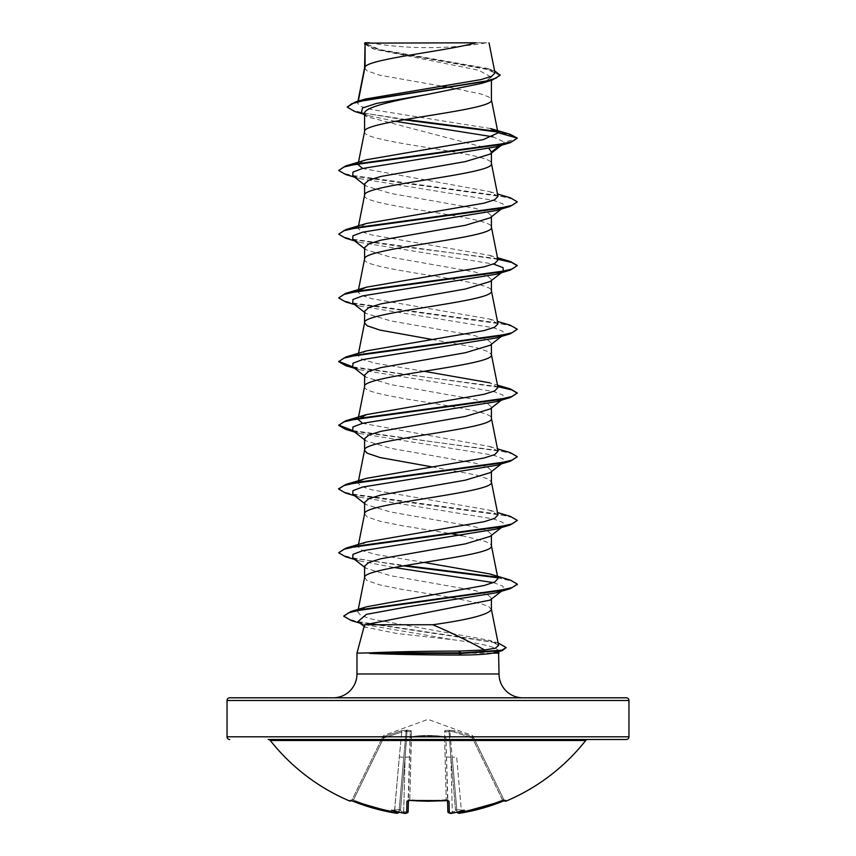 <?xml version="1.0" encoding="UTF-8"?>
<svg xmlns="http://www.w3.org/2000/svg" width="856" height="856" viewBox="0 0 856 856"><rect width="100%" height="100%" fill="white"/><g stroke="black" fill="none" stroke-linecap="round" stroke-linejoin="round"><path stroke-width="0.64" stroke-dasharray="4.28 3.21" d="M504.409 800.67A1.338 1.338 0 0 1 504.302 800.488L503.938 799.739L504.302 800.488M472.897 736.107L472.148 735.432L472.769 736.759L472.148 735.432L428 719.361L383.852 735.432L383.231 736.759L401.325 730.81L407.06 730.136L411.329 730.81L411.255 736.759C422.447 735.004 433.618 735.004 444.745 736.759L444.671 730.81L448.94 730.136L454.675 730.81L472.769 736.759L472.341 737.979L473.539 737.433C472.683 735.678 472.683 735.678 473.539 737.433C472.683 735.678 472.683 735.678 473.539 737.433L472.341 737.979L502.568 799.964A198.977 198.913 180 0 1 461.448 811.627L456.676 756.972L452.225 757.25L449.892 731.249L452.225 757.25L456.676 756.972L461.448 811.627L456.997 811.852L452.225 757.25L456.997 811.852L452.225 757.25L456.997 811.852L461.448 811.627A198.977 198.913 180 0 0 502.568 799.964L503.071 801.163L505.147 800.467L502.568 799.964L503.938 799.739L473.539 737.433L503.938 799.739A1.338 1.338 154 0 0 505.661 800.381L503.071 801.163A200.315 200.251 0 0 1 461.673 812.911L460.314 813.104M503.071 801.163L472.341 737.979L472.769 736.759L454.675 730.81L448.94 730.136L444.671 730.81L444.745 736.759A1.338 1.263 -1.5 0 1 445.923 737.979L447.859 811.627L452.321 811.852L452.482 813.05L449.336 812.911L449.026 801.163L446.34 800.381A200.657 180.359 0 0 1 428 801.141A200.657 180.359 0 0 1 409.66 800.381L409.778 799.739L408.44 800.542L410.227 732.03L408.13 800.628L409.778 799.739L409.671 800.488M449.026 801.163A1.338 1.241 -1.5 0 1 447.549 799.964L446.222 799.739L447.87 800.628L445.923 737.979A1.338 0.589 -1.5 0 0 444.585 737.433C433.532 735.678 422.468 735.678 411.415 737.433C422.468 735.678 433.532 735.678 444.585 737.433A1.338 0.589 -1.5 0 1 444.703 737.433A1.338 0.589 -1.5 0 1 445.923 737.979A1.338 1.263 -1.5 0 0 444.745 736.759C433.553 735.004 422.383 735.004 411.255 736.759L411.329 730.81L407.06 730.136L401.325 730.81L383.231 736.759L383.659 737.979L382.461 737.433L383.659 737.979L383.852 735.432L383.103 736.107M585.707 740.504L270.293 740.504M587.805 739.488L268.196 739.488M369.343 42.8L369.343 42.8A357.273 357.273 0 0 0 486.657 42.8L472.887 42.8L486.657 42.8M333.155 697.801L522.845 697.801M364.314 625.757L364.945 627.009L396.745 633.472L453.241 639.774C480.954 643.434 495.966 646.965 498.288 650.378L498.567 651.427M499.027 653.139L356.973 653.139M364.581 67.859L367.149 70.92L380.075 75.264L442.327 86.263M365.084 66.747L364.581 68.02M364.581 131.578L364.581 131.738C360.654 142.353 495.346 152.978 491.419 163.592L491.419 163.432M364.581 43.132L374.596 49.263L478.75 70.246L491.419 77.233L491.419 80.303M491.419 77.233L481.404 83.428M491.419 153.085L491.419 152.047L490.081 154.123M364.581 195.286L364.581 195.446C360.654 206.071 495.346 216.686 491.419 227.3L491.419 227.14M364.581 183.901L365.919 185.987L390.571 193.424L475.091 208.318L487.192 212.042L491.419 215.755L490.071 217.841M364.581 259.004L364.581 259.165C360.654 269.779 495.346 280.404 491.419 291.019L491.419 290.858M491.419 215.755L491.419 216.793M364.581 247.619L365.919 249.695L390.571 257.142L475.08 272.026L487.192 275.75L491.419 279.473L490.081 281.56M491.419 279.473L491.419 280.511M364.581 311.327L365.919 313.414L390.55 320.85L475.069 335.745L487.192 339.468L491.419 343.181L490.081 345.268M364.581 386.43L364.581 386.591C360.654 397.205 495.346 407.83 491.419 418.445L491.419 418.284M491.419 343.181L491.419 344.23M364.581 375.046L365.929 377.122L390.582 384.569L475.091 399.463L487.192 403.176L491.419 406.9L490.081 408.986M491.419 406.9L491.419 407.938M364.581 438.754L365.919 440.84L390.561 448.287L475.08 463.171L487.192 466.895L491.419 470.618L490.081 472.694M364.581 513.857L367.149 516.917L380.075 521.261L401.657 525.605L452.717 534.005M491.419 470.618L491.419 471.656M364.581 502.472L365.919 504.559L390.582 511.995L475.091 526.889L487.192 530.602L491.419 534.326L490.071 536.412M364.581 577.575L367.149 580.625L380.075 584.969L401.657 589.313L450.716 597.381M491.419 534.326L491.419 535.364M449.304 87.419L481.35 94.085L488.851 96.985L491.419 99.874M364.581 113.559L366.496 116.577L489.001 148.655M431.916 339.436L475.925 347.493L488.851 351.837L491.419 354.737M431.916 466.862L475.925 474.92L488.851 479.264L491.419 482.163M461.865 535.663L485.684 541.527L490.766 544.427L491.419 545.871M364.581 566.18L365.919 568.266L390.582 575.713L475.091 590.597L487.192 594.321L491.419 598.044L491.419 599.082M452.535 597.691L481.35 603.801L488.851 606.69L491.419 609.59M490.649 128.582L371.804 109.568L360.89 106.401L357.551 103.244L358.054 102.335L365.298 99.05M495.014 72.931L486.775 68.33L380.01 49.595L364.656 43.217L476 42.8M358.054 102.335L358.29 101.136M491.419 598.044L490.081 600.12M499.465 145.862L504.366 142.107L492.928 136.81M395.29 121.306L368.315 115.624L361.425 112.575M501.381 145.295L504.366 142.107L517.324 138.64L511.802 135.344L497.7 132.049M403.882 119.765L354.577 111.441M500.107 75.307L485.384 68.662L372.927 48.728L364.581 43.934M510.037 134.274L497.101 131.407M405.658 119.455L363.233 113.024L351.335 109.803L347.269 106.593M494.586 70.77L379.283 49.948L364.56 43.153M498.577 645.456L489.471 640.331L371.429 619.038L360.911 615.485L357.744 611.922L366.892 606.722M497.967 578.635L489.568 573.895M424.084 562.435L376.469 554.602L362.43 550.697L358.043 546.781L366.432 542.041M497.967 514.916L489.579 510.187L371.846 489.846L361.253 486.454L358.033 483.062L358.471 482.185M359.135 481.532L366.422 478.333M497.967 451.208L489.568 446.468L362.57 423.324M497.967 387.49L489.579 382.76L497.497 385.147M424.084 371.29L376.447 363.458L362.42 359.541L358.033 355.636L366.422 350.896M497.967 323.782L489.579 319.042L371.857 298.701L361.253 295.309L358.033 291.917L359.135 290.387M497.967 260.064L489.568 255.334L371.857 234.993L361.253 231.601L358.033 228.21L366.422 223.47M497.967 196.345L489.568 191.616L362.57 168.471M358.471 163.614L366.432 159.762M498.288 650.378L497.711 651.566M503.253 143.84L501.926 144.675M352.747 175.705L359.574 178.626L493.43 200.325L503.06 203.942L503.253 207.559L501.926 208.393M352.747 239.413L359.574 242.344L493.43 264.044M352.747 303.131L359.574 306.052L493.43 327.752L503.06 331.368L503.253 334.985L496.427 337.917M352.747 366.839L359.574 369.771L493.43 391.47L503.06 395.087L503.253 398.703L501.926 399.538M352.747 430.557L359.574 433.489L493.43 455.178L503.06 458.795L503.253 462.411L496.427 465.343M352.747 494.276L359.574 497.197L493.43 518.897L503.06 522.513L503.253 526.13L501.926 526.964M352.747 557.984L359.574 560.915L394.135 567.517M493.42 582.604L503.06 586.221L503.253 589.838M357.947 621.563L365.373 624.752L453.241 639.774M345.76 174.56L497.154 195.403L512.123 198.881L517.324 202.348M345.76 238.268L497.796 259.229M345.76 301.986L497.154 322.83L512.123 326.307L517.324 329.774M353.731 367.609L497.796 386.655M353.731 431.317L499.744 450.738L512.808 453.969L517.324 457.211M345.76 493.131L497.154 513.975L512.123 517.441L517.324 520.919M345.76 556.839L403.283 565.859M497.529 577.747L511.824 581.063L517.292 584.37M351.399 620.611L488.551 641.208L501.584 644.632L506.131 648.067M338.676 169.959L343.877 173.436L358.846 176.914L510.24 197.757M338.676 233.677L342.892 236.802L355.122 239.926L398.393 246.175L497.689 258.683M338.676 297.385L343.866 300.863L358.835 304.34L510.24 325.184M352.8 366.882L510.24 388.892M352.8 430.6L510.24 452.61M338.709 488.797L344.583 492.243L359.959 495.678L510.24 516.329M338.676 552.248L343.438 555.576L357.209 558.893L405.113 565.548M496.865 577.105L510.24 580.036M343.812 615.988L349.162 619.38L363.083 622.761L498.556 643.081L489.471 640.331M229.708 697.801L626.292 697.801M364.913 42.8L372.371 42.8M458.666 813.136L458.527 812.868A148.516 70.32 36.7 0 0 464.327 810.225A148.516 78.099 -33.8 0 1 453.937 812.868L454.065 811.638L455.553 810.568L454.065 811.638L453.937 812.868A200.529 199.769 0 0 1 452.482 813.05L452.321 811.852L447.859 811.627A1.338 1.316 -1.5 0 0 449.336 812.911L449.464 813.04M409.66 800.381L406.975 801.163A1.338 1.241 -178.5 0 0 408.451 799.964A1.338 1.241 -178.5 0 1 408.355 800.403M406.975 801.163L406.664 812.911L403.518 813.05L403.679 811.852L408.141 811.627L408.13 800.628M406.664 812.911A1.338 1.316 -178.5 0 0 408.141 811.627L403.679 811.852L403.518 813.05A200.529 199.769 0 0 1 402.063 812.868L401.935 811.638L400.448 810.568L401.935 811.638L402.063 812.868A148.516 78.099 33.8 0 1 391.674 810.225A148.516 70.32 -36.7 0 0 397.473 812.868L397.462 813.05A1.338 1.327 -175 0 0 399.003 811.852L403.775 757.25L399.003 811.852L403.775 757.25L399.003 811.852L394.552 811.627L398.917 812.216M395.183 813.04L394.327 812.911L394.552 811.627A198.977 198.913 180 0 1 353.432 799.964L352.062 799.739L351.698 800.488L382.461 737.433L352.062 799.739L353.432 799.964L383.659 737.979L401.721 732.03L399.324 756.972L401.721 732.03L406.108 731.249L403.775 757.25L406.108 731.249L407.017 731.249L401.721 732.03L401.325 730.81L401.721 732.03L383.659 737.979L353.432 799.964A198.977 198.913 180 0 0 394.552 811.627L399.324 756.972L403.775 757.25L399.324 756.972L394.327 812.911A200.315 200.251 -0 0 1 352.929 801.163L350.339 800.381A1.338 1.338 -154 0 0 352.062 799.739L350.853 800.467L352.062 799.739A1.338 1.338 26 0 1 350.949 800.488M382.461 737.433C383.317 735.678 383.317 735.678 382.461 737.433C383.317 735.678 383.317 735.678 382.461 737.433A1.338 1.316 -154 0 1 383.231 736.759A1.338 1.316 26 0 0 382.461 737.433L382.461 737.433M405.113 757.25L407.017 731.249L405.113 757.25L409.575 756.972L405.113 757.25L403.679 811.852A199.191 198.431 180 0 1 401.935 811.638A199.191 198.431 180 0 0 403.679 811.852L405.113 757.25L400.448 810.568L399.581 809.637L400.448 810.568L405.113 757.25M399.11 810.568L399.581 809.637L399.11 810.568M446.34 800.381L446.222 799.739A199.32 179.15 180 0 1 409.778 799.739L411.255 736.759A1.338 1.263 -178.5 0 0 410.078 737.979A1.338 1.263 -178.5 0 1 411.255 736.759L411.415 737.433A1.338 0.589 1.5 0 0 410.078 737.979A1.338 0.589 1.5 0 1 411.297 737.433A1.338 0.589 1.5 0 1 411.415 737.433L409.778 799.739A199.32 179.15 180 0 0 428 800.488A199.32 179.15 180 0 0 446.222 799.739L446.297 800.381M448.983 731.249L450.887 757.25L448.983 731.249L449.892 731.249L445.773 732.03L448.983 731.249L448.94 730.136A1.338 1.273 54.5 0 1 449.892 731.249L454.279 732.03L449.892 731.249A1.338 1.273 54.5 0 0 448.94 730.136L448.983 731.249M456.419 809.637L456.89 810.568L456.419 809.637L455.553 810.568L456.419 809.637L464.327 810.225L456.419 809.637M446.425 756.972L450.887 757.25L446.425 756.972M410.227 732.03L407.017 731.249L410.227 732.03A1.338 1.284 -178.5 0 1 411.329 730.81A1.338 1.284 -178.5 0 0 410.227 732.03M454.279 732.03L454.675 730.81L454.279 732.03L472.341 737.979L454.279 732.03M445.773 732.03A1.338 1.284 -1.5 0 0 444.671 730.81A1.338 1.284 -1.5 0 1 445.773 732.03M407.017 731.249L407.06 730.136L407.017 731.249M406.108 731.249A1.338 1.273 125.5 0 1 407.06 730.136A1.338 1.273 125.5 0 0 406.108 731.249M458.527 812.868L456.976 811.638L458.527 812.868M457.115 812.312L456.997 811.852A1.338 1.327 -5 0 0 457.061 812.141L456.997 811.852A1.338 1.327 175 0 0 458.538 813.05M461.448 811.627L461.673 812.911L461.448 811.627M505.147 800.467L503.938 799.739A1.338 1.338 -26 0 0 505.051 800.488M398.907 812.13L397.473 812.868M447.87 800.628L447.549 799.964A1.338 1.241 -1.5 0 0 447.645 800.403M391.674 810.225L399.581 809.637L391.674 810.225M506.024 801.141L505.661 800.381M356.973 673.982L499.027 673.982M227.033 700.486L628.967 700.486M628.967 736.802L227.033 736.802M350.339 800.381L349.976 801.141M452.321 811.852A199.191 198.431 180 0 0 454.065 811.638A199.191 198.431 180 0 1 452.321 811.852L450.887 757.25L452.321 811.852M455.553 810.568L450.887 757.25L455.553 810.568M444.585 737.433L446.222 799.739L444.585 737.433M472.769 736.759A1.338 1.316 154 0 1 473.539 737.433A1.338 1.316 -26 0 0 472.769 736.759M374.596 49.263L372.927 48.728M368.315 115.624L363.361 114.105M491.419 69.721L486.775 68.33M357.744 611.922L358.183 609.74M358.033 546.77L358.504 544.427M358.033 483.062L358.504 480.719M358.033 419.344L358.504 417M358.033 355.636L358.504 353.293M358.033 291.917L358.504 289.574M358.033 228.21L358.504 225.866M358.033 164.491L358.504 162.148M357.541 103.244L357.947 101.233M359.574 178.626L354.619 177.16M359.574 242.344L354.619 240.868M359.574 306.052L354.619 304.586M359.574 369.771L354.619 368.294M359.574 433.489L354.619 432.013M359.574 497.197L354.619 495.72M359.574 560.915L354.619 559.439M365.373 624.752L359.98 623.136M364.581 184.939L365.919 185.987M503.253 207.559L501.381 209.014M364.581 248.657L365.919 249.695M364.581 312.365L365.919 313.414M503.253 334.985L502.269 335.755M364.581 376.084L365.919 377.132M503.253 398.703L502.269 399.463M364.581 439.791L365.919 440.84M503.253 462.411L502.269 463.182M364.581 503.51L365.919 504.559M503.253 526.13L502.269 526.889M364.581 567.228L365.919 568.266M364.142 626.378L364.945 627.009M489.579 510.187L497.497 512.573M489.568 446.468L497.497 448.865M489.579 319.042L497.497 321.428M489.568 255.323L497.497 257.72M489.568 191.616L497.497 194.002M366.496 116.577L364.581 115.068M450.042 813.189L448.544 812.826L447.859 811.627M453.627 812.922L452.482 813.072M457.19 812.451L459.351 813.189M405.905 813.189L403.593 813.072M402.374 812.922L403.518 813.072M396.724 813.189L394.327 812.911M351.698 800.488L350.853 800.467"/><path stroke-width="1.28" d="M457.061 812.141A1.338 1.327 -5 0 0 458.538 813.05L461.673 812.911A200.315 200.251 -0 0 0 503.071 801.163L505.661 800.381L506.024 801.141A1.338 1.338 0 0 1 504.409 800.67M506.024 801.141A200.967 200.967 0 0 0 585.707 740.504L270.293 740.504A200.967 200.967 0 0 0 349.976 801.141L350.339 800.381L352.929 801.173A200.315 200.251 -0 0 0 394.327 812.911L397.334 813.136M398.939 812.141A1.338 1.327 5 0 1 397.462 813.05L397.473 812.868A148.516 70.32 -36.7 0 1 391.674 810.225A148.516 78.099 33.8 0 0 402.063 812.868L402.063 812.868A200.529 199.769 0 0 0 403.518 813.05L406.664 812.911L406.975 801.163L409.66 800.381A200.657 180.359 0 0 0 446.34 800.381L449.026 801.163L449.336 812.911L452.482 813.05A200.529 199.769 0 0 0 453.937 812.868A148.516 78.099 -33.8 0 0 464.327 810.225A148.516 70.32 36.7 0 1 458.527 812.868L458.538 813.05M628.967 700.486L227.033 700.486A2.675 2.675 0 0 1 229.708 697.801L626.292 697.801A2.675 2.675 0 0 1 628.967 700.486L628.967 736.802A2.675 2.675 0 0 1 626.292 739.488L268.196 739.488A2.675 2.675 0 0 1 270.293 740.504M626.292 739.488L587.805 739.488A2.675 2.675 0 0 0 585.707 740.504M229.708 739.488A2.675 2.675 0 0 1 227.033 736.802L628.967 736.802M358.29 101.136L365.084 66.747L365.084 43.132L476 42.8C447.763 50.782 370.359 58.764 365.084 66.747L364.581 68.02M522.845 697.801A23.818 23.818 0 0 1 499.027 673.982L356.973 673.982A23.818 23.818 0 0 1 333.155 697.801L522.845 697.801M365.212 624.741L364.314 625.757L356.973 653.139L369.353 652.882C388.132 651.93 428.278 651.074 458.634 651.095L484.571 649.982C470.447 641.968 453.209 633.547 432.836 624.741L365.212 624.741L490.081 600.12L503.253 589.838M498.567 651.427L499.027 673.982M356.973 653.139L356.973 673.982M369.717 653.139L369.717 653.406C388.528 654.284 428.578 655.065 458.87 655.043C474.203 655.033 485.502 654.401 492.767 653.139L499.027 653.139M365.084 43.132L364.581 67.859M363.361 114.105L354.577 111.441L347.269 107.128L351.709 103.737L364.389 100.355L492.275 80.047L481.404 83.428L428 94.321C394.102 100.73 363.714 107.15 364.581 113.559L364.581 131.578M491.419 80.303L491.419 99.874C495.346 110.499 360.654 121.113 364.581 131.738M501.381 145.295L490.081 154.123L465.439 161.57L380.931 176.454L368.808 180.177L364.581 183.901L364.581 195.286M491.419 153.085L491.419 163.592C495.346 174.207 360.654 184.832 364.581 195.446M501.381 209.014L490.081 217.841L465.418 225.289L380.909 240.172L368.808 243.896L364.581 247.619L364.581 259.004M491.419 216.793L491.419 227.3C495.346 237.925 360.654 248.54 364.581 259.165M502.269 272.037L490.081 281.56L465.439 288.996L380.931 303.88L368.808 307.604L364.581 311.327L364.581 322.712M491.419 280.511L491.419 291.019C495.346 301.633 360.654 312.258 364.581 322.873L367.149 325.772L380.075 330.116L431.916 339.436M358.504 353.293L364.581 322.873M502.269 335.755L490.081 345.268L465.429 352.715L380.909 367.599L368.808 371.322L364.581 375.046L364.581 386.43M491.419 344.23L491.419 354.737C495.346 365.351 360.654 375.977 364.581 386.591M502.269 399.463L490.081 408.986L465.429 416.423L380.909 431.317L368.808 435.041L364.581 438.754L364.581 450.138M491.419 407.938L491.419 418.445C495.346 429.07 360.654 439.684 364.581 450.299L367.149 453.199L380.075 457.543L431.916 466.862M502.269 463.182L490.081 472.694L465.45 480.141L380.931 495.025L368.808 498.748L364.581 502.472L364.581 513.857M491.419 471.656L491.419 482.163C495.346 492.778 360.654 503.403 364.581 514.017M502.269 526.889L490.081 536.412L465.418 543.86L380.909 558.743L368.808 562.467L364.581 566.18L364.581 577.575M491.419 535.364L491.419 545.871C495.346 556.496 360.654 567.111 364.581 577.736M442.327 86.263L449.304 87.419M489.001 148.655L491.419 152.047L499.465 145.862M452.717 534.005L461.865 535.663M491.419 599.082L491.419 609.59C488.305 614.64 468.778 619.691 432.836 624.741M450.716 597.381L452.535 597.691M227.033 700.486L227.033 736.802M347.269 107.128L355.219 102.035L365.298 99.05L481.061 79.576L491.751 76.259L495.014 72.931L489.011 42.8M492.928 136.81L395.29 121.306M364.581 115.068L361.425 112.575L362.505 108.006L376.383 103.448L428 94.321M497.7 132.049L403.882 119.765M492.275 80.047L500.107 75.307L494.586 70.77M364.581 43.934L364.913 42.8L369.749 42.8M501.926 144.675L496.427 146.772L510.24 142.695L517.324 138.105L510.037 134.274L490.649 128.582L497.967 132.659L491.387 99.553M497.101 131.407L405.658 119.455M355.219 102.035L484.111 81.598L496.02 78.185L500.107 74.782M497.999 132.926L483.18 139.646L366.432 159.762L345.76 165.904L497.154 145.049L512.123 141.582L517.324 138.105L497.967 132.659M484.571 649.982L495.324 648.206L498.577 645.456L491.387 609.269M424.084 562.435L489.568 573.895L510.24 580.036L517.324 584.102L512.263 587.526L497.411 590.961L350.971 611.526L366.892 606.722L484.303 585.451L494.789 582.005L497.967 578.635L491.387 545.55M497.497 512.573L510.24 516.329L517.324 520.384L512.123 523.861L497.154 527.339L345.76 548.182L366.432 542.041L484.143 521.7L494.757 518.308L497.967 514.916L491.387 481.842M358.471 482.185L359.135 481.532M497.497 448.865L510.24 452.61L517.324 456.676L512.123 460.154L497.165 463.62L345.76 484.464L366.422 478.333L484.143 457.992L494.757 454.6L497.967 451.208L491.387 418.124M362.57 423.324L358.033 419.344L366.422 414.614L484.143 394.274L494.747 390.882L497.967 387.49L491.387 354.405M489.579 382.76L424.084 371.29M497.497 321.428L510.24 325.184L517.324 329.25L512.134 332.716L497.165 336.194L345.76 357.038L366.422 350.896L484.154 330.555L494.747 327.174L497.967 323.782L491.387 290.698M359.135 290.387L366.432 287.188L484.154 266.837L494.757 263.455L497.967 260.064L491.387 226.979M497.497 194.002L510.24 197.757L517.324 201.823L512.134 205.29L497.165 208.768L345.76 229.611L366.422 223.47L484.154 203.129L494.757 199.737L497.967 196.345L491.387 163.271M362.57 168.471L358.033 164.491L358.471 163.614M497.711 651.566L492.767 653.139M496.427 146.772L362.57 168.471L352.94 172.088L352.747 175.705L364.581 184.939M501.926 208.393L496.427 210.49L362.57 232.179L352.94 235.796L352.747 239.413L364.581 248.657M493.43 264.044L503.06 267.661L503.253 271.277M501.926 272.112L496.427 274.198L362.57 295.898L352.94 299.514L352.747 303.131L364.581 312.365M517.324 329.25L510.24 333.84L496.427 337.917L362.57 359.606L352.94 363.222L352.747 366.839L364.581 376.084M501.926 399.538L496.427 401.625L362.57 423.324L352.94 426.941L352.747 430.557L364.581 439.791M517.324 456.676L510.24 461.266L496.427 465.343L362.57 487.043L352.94 490.659L352.747 494.276L364.581 503.51M501.926 526.964L496.427 529.062L362.57 550.75L352.94 554.367L352.747 557.984L364.581 567.228M394.135 567.517L493.42 582.604M503.232 589.848L496.427 592.769L405.605 607.161L366.432 614.362L357.947 621.563L364.945 627.009M510.24 142.695L358.846 163.549L343.877 167.016L338.676 170.494L345.76 174.56L354.619 177.16M517.324 201.823L510.24 206.414L358.846 227.257L343.877 230.735L338.676 234.202L345.76 238.268L354.619 240.868M497.796 259.229L511.899 262.514L517.292 265.799M497.689 258.683L510.24 261.465L517.324 265.531L510.24 270.132L358.846 290.976L343.877 294.443L338.676 297.92L345.76 301.986L354.619 304.586M510.24 333.84L358.846 354.684L343.877 358.161L338.676 361.639L345.76 365.694L353.731 367.609M497.796 386.655L511.899 389.94L517.292 393.225M497.497 385.147L510.24 388.892L517.324 392.958L510.24 397.559L358.846 418.402L343.877 421.88L338.676 425.346L345.76 429.412L353.731 431.317M510.24 461.266L358.846 482.11L343.877 485.587L338.676 489.065L345.76 493.131L354.619 495.72M517.324 520.384L510.24 524.985L358.846 545.828L343.877 549.306L338.676 552.773L345.76 556.839L354.619 559.439M403.283 565.859L497.529 577.747M517.292 584.37L510.24 588.703L362.698 609.365L348.627 612.81L343.791 616.256L351.399 620.611L359.98 623.136M498.085 642.942L506.131 647.543L502.269 650.624L461.523 653.406L458.634 651.095M345.76 165.904L338.676 170.494M345.76 229.611L338.676 234.202M517.324 265.531L512.134 269.009L497.165 272.486L345.76 293.33L338.676 297.92M345.76 357.038L338.676 361.639M338.709 361.371L352.8 366.882M517.324 392.958L512.134 396.435L497.165 399.913L345.76 420.756L338.676 425.346M338.709 425.079L352.8 430.6M345.76 484.464L338.709 488.797M345.76 548.182L338.676 552.773M405.113 565.548L496.865 577.105M350.971 611.526L343.812 615.988M506.131 647.543L501.841 650.207L461.523 652.882L369.353 652.882M369.717 653.406L461.523 653.406L458.87 655.043M453.573 812.933L452.482 813.072C450.77 813.853 449.229 813.371 447.859 811.627L447.56 800.542M408.44 800.542L408.141 811.627A1.338 1.316 -178.5 0 1 406.664 812.911M459.351 813.189L505.029 800.467A1.338 1.338 -26 0 0 505.661 800.381M350.339 800.381A1.338 1.338 26 0 0 350.949 800.488L352.929 801.173L350.853 800.467M447.859 811.627A1.338 1.316 -1.5 0 0 449.336 812.911M394.327 812.911L352.929 801.173L394.327 812.911C396.82 812.398 395.493 814.901 399.003 811.852M447.645 800.403A1.338 1.241 -1.5 0 0 449.026 801.163M397.473 812.868L399.024 811.638M447.549 799.964L447.87 800.628L428 801.237L409.66 800.381M408.355 800.403A1.338 1.241 -178.5 0 1 406.975 801.163M358.183 609.74L364.613 577.404M358.504 544.427L364.613 513.696M358.504 480.719L364.613 449.978M358.504 417L364.613 386.27M358.504 289.574L364.613 258.844M358.504 225.866L364.613 195.125M358.504 162.148L364.613 131.407M357.947 101.233L364.613 67.699M495.367 652.561L502.269 650.624M496.427 210.49L510.24 206.414M496.427 274.198L510.24 270.132M354.619 368.294L345.76 365.694M496.427 401.625L510.24 397.559M354.619 432.013L345.76 429.412M496.427 529.062L510.24 524.985M496.427 592.769L510.24 588.703M366.422 414.614L345.76 420.756M366.432 287.188L345.76 293.33M497.497 257.72L510.24 261.465M338.676 488.53L338.676 489.065M517.324 584.102L517.324 584.637M452.482 813.072L450.042 813.189M408.13 800.628L409.671 800.488L408.13 800.628L408.451 799.964M403.593 813.072L403.518 813.072C405.263 813.853 406.803 813.371 408.141 811.627L407.456 812.826L405.905 813.189M456.997 811.852C460.785 814.944 459.126 812.355 461.673 812.911L503.264 801.098M403.518 813.072L402.427 812.933M398.917 812.216L396.724 813.189M349.976 801.141L351.698 800.488M447.87 800.628L409.671 800.488"/></g></svg>
